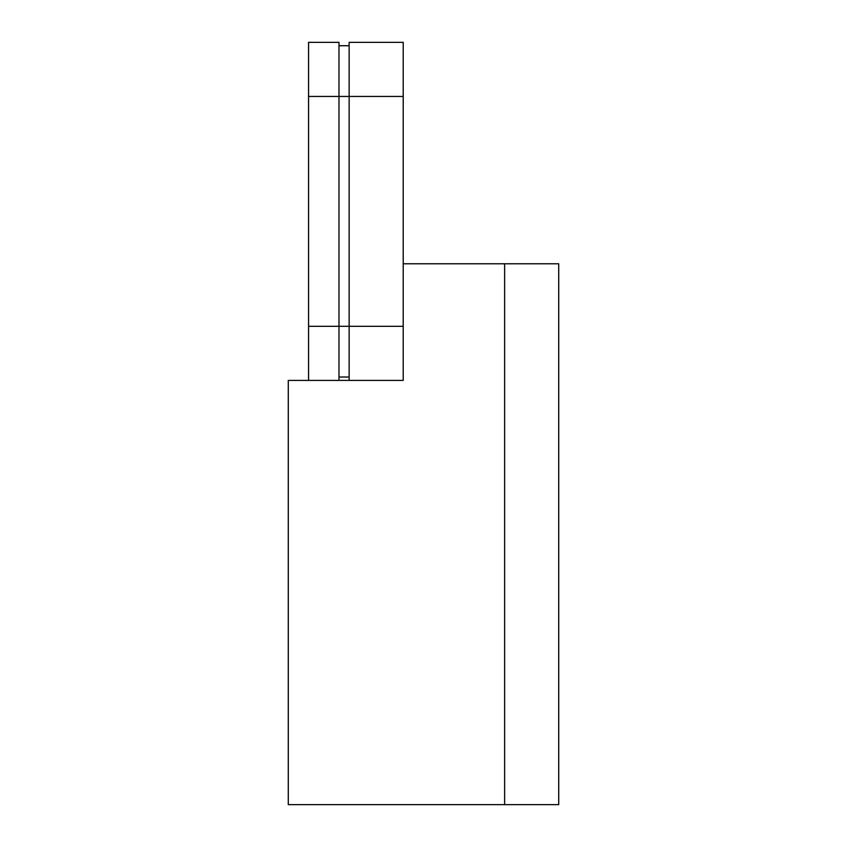 <?xml version="1.0" encoding="UTF-8"?>
<svg xmlns="http://www.w3.org/2000/svg" width="847" height="847" viewBox="0 0 847 847"><rect width="100%" height="100%" fill="white"/><g stroke="black" fill="none" stroke-linecap="round" stroke-linejoin="round"><path stroke-width="1.27" d="M308.562 96.442L338.991 96.442L338.991 42.35L308.562 42.35L308.562 326.307L338.991 326.307L338.991 96.442L349.133 96.442L349.133 42.35L403.214 42.35L403.214 380.398L288.276 380.398L288.276 804.65L558.724 804.65L558.724 263.777L403.214 263.777M308.562 326.307L308.562 380.398M349.133 380.398L349.133 326.307L338.991 326.307L338.991 380.398M349.133 377.021L338.991 377.021M349.133 45.727L338.991 45.727M403.214 96.442L349.133 96.442L349.133 326.307L403.214 326.307M504.632 263.777L504.632 804.65"/></g></svg>
